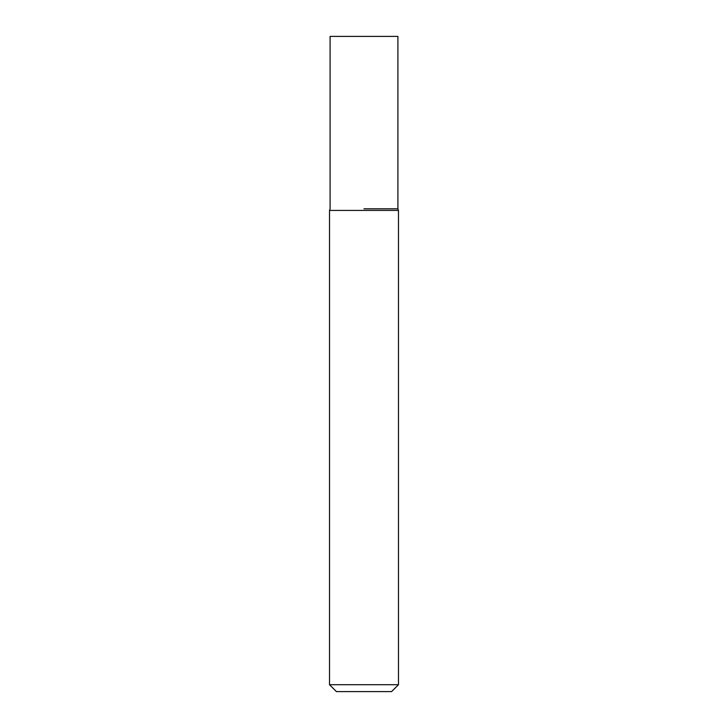 <?xml version="1.0" encoding="UTF-8"?>
<svg xmlns="http://www.w3.org/2000/svg" width="728" height="728" viewBox="0 0 728 728"><rect width="100%" height="100%" fill="white"/><g stroke="black" fill="none" stroke-linecap="round" stroke-linejoin="round"><path stroke-width="1.09" d="M398.48 684.702L391.591 691.6L336.409 691.6L329.52 684.702L398.48 684.702L398.48 210.419L329.52 210.419L329.52 684.702M364 208.818L397.907 208.818L364 208.818M398.48 210.419L397.907 208.818L397.907 36.4L330.093 36.4L330.093 208.818L329.52 210.419"/></g></svg>
